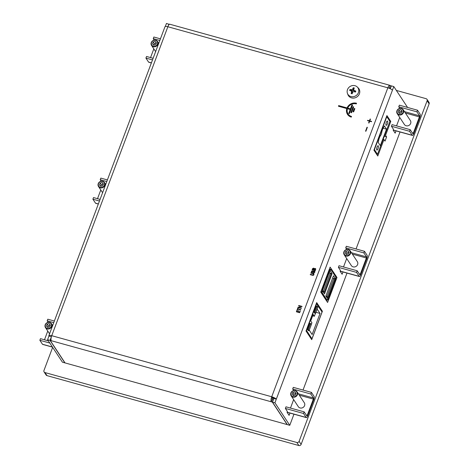<?xml version="1.0" encoding="UTF-8"?>
<svg xmlns="http://www.w3.org/2000/svg" width="469" height="469" viewBox="0 0 469 469"><rect width="100%" height="100%" fill="white"/><g stroke="black" fill="none" stroke-linecap="round" stroke-linejoin="round"><path stroke-width="0.7" d="M429.135 103.813A1.794 1.636 -33.4 0 0 428.994 102.371L426.983 99.317A1.794 1.636 146.6 0 1 427.124 100.759L429.135 103.813L301.121 444.383L299.111 441.329L427.124 100.759M396.352 90.423L426.098 98.683A1.794 1.636 146.6 0 1 426.983 99.317M52.651 347.371L43.957 370.498A1.794 1.636 146.6 0 0 44.098 371.94L46.109 374.989A1.794 1.636 -33.4 0 0 46.994 375.628L298.876 445.55A1.794 1.636 -33.4 0 0 301.121 444.383M46.994 375.628L44.983 372.574A1.794 1.636 146.6 0 1 44.098 371.94M44.983 372.574L296.865 442.496L298.876 445.55M299.111 441.329A1.794 1.636 146.6 0 1 296.865 442.496M273.814 398.58L272.184 398.122M312.747 270.525L311.475 271.193L311.533 272.008L312.032 272.342L314.236 271.246L314.576 272.026L313.421 272.776L314.042 272.876L314.898 272.131L314.863 271.223L314.898 272.137L314.048 272.882L313.421 272.776M311.826 271.24L312.19 271.985L311.821 271.234L312.19 271.979L313.726 270.842L314.863 271.223M314.582 272.032L314.242 271.252L314.576 272.026M314.242 271.252L312.923 272.172L311.533 272.008M301.42 307.998L301.286 308.356L298.014 307.447L301.286 308.35L301.42 307.992L299.838 307.553L300.307 306.316L301.884 306.749L302.018 306.392L298.747 305.483L298.612 305.841L299.978 306.222L299.509 307.465L298.149 307.084L298.014 307.441M299.978 306.228L298.612 305.841M299.843 307.553L300.307 306.316L301.889 306.755L302.018 306.392M300.266 311.07L299.656 312.7L296.385 311.797L299.65 312.694L300.266 311.064L299.937 310.976L299.457 312.248L298.249 311.908L298.694 310.724L298.366 310.636L297.921 311.821L296.842 311.522L297.317 310.255L296.988 310.167L296.379 311.791M296.848 311.522L297.317 310.255M298.255 311.914L298.694 310.724M371.6 121.395L371.483 121.729L369.66 121.219L368.98 123.03L369.66 121.213L371.483 121.723L371.6 121.395L369.777 120.891L370.457 119.085L369.783 120.891M368.98 123.03L368.652 122.931L368.98 123.025M370.463 119.091L370.135 118.991L369.455 120.803L367.632 120.293L367.508 120.621L369.332 121.125L368.652 122.931M367.508 120.627L369.332 121.131M353.714 106.903L353.057 106.721L350.865 112.56L351.521 112.742L353.714 106.903L351.521 112.748L350.865 112.56M367.362 127.322L367.034 127.228L365.556 131.173L365.879 131.261L367.362 127.322L365.884 131.267L365.556 131.173M354.869 108.661L353.649 111.903L352.993 111.722L353.644 111.898L354.863 108.656L354.206 108.474L352.987 111.716M356.54 103.25L356.293 103.901A6.953 6.343 -33.4 0 0 347.717 108.105A6.953 6.343 146.6 0 1 356.293 103.895L356.534 103.244A7.668 7 -33.4 0 0 347.054 107.923L338.671 105.595L338.43 106.24L346.808 108.568A7.668 7 -33.4 0 0 347.523 114.407L347.529 114.413A7.668 7 -33.4 0 0 351.316 117.127A7.668 7 146.6 0 1 347.529 114.413L347.523 114.407M351.562 116.482L351.562 116.476A6.953 6.343 146.6 0 1 348.121 114.014A6.953 6.343 146.6 0 1 347.465 108.749A6.953 6.343 -33.4 0 0 348.127 114.014M350.202 109.517L347.47 108.755L350.202 109.512L348.743 113.404L349.399 113.586L352.565 105.15L351.914 104.968L350.449 108.861L347.711 108.105M346.808 108.573L338.43 106.24M352.571 105.156L349.399 113.592L348.743 113.404M300.817 309.593L300.688 309.956L297.745 309.141L297.428 309.98L297.1 309.886L297.422 309.968L297.739 309.135L300.682 309.95L300.817 309.593L297.874 308.772L298.19 307.934L297.862 307.846L297.094 309.88M298.19 307.94L297.879 308.778M313.949 273.732L313.456 273.415L313.966 274.629L313.485 275.28L310.249 274.676L312.723 275.356L313.48 275.274L313.96 274.623L313.456 273.415L310.976 272.724L310.841 273.081L313.192 273.738L313.632 274.535L312.729 274.963L310.378 274.312L310.244 274.67M313.198 273.744L310.841 273.081M313.896 268.807L313.497 268.502L313.89 268.801L313.673 269.657L312.6 269.364L313.491 268.497L312.606 269.364M313.497 268.502L313.89 268.801M315.016 268.825L315.432 269.523L315.016 268.825L314.124 269.435L315.016 268.819L315.432 269.523L315.215 270.085L314.001 269.751L314.119 269.429L314.007 269.751M315.414 270.543L312.137 269.628L315.408 270.537L315.725 268.807L315.408 270.537M314.019 268.327L314.148 268.796L313.609 268.104L312.489 268.702L312.137 269.628M314.154 268.79L315.133 268.438L315.731 268.813M396.024 130.869L395.162 133.167L393.145 130.118L393.45 129.303L391.433 126.255L392.043 124.631L410.199 129.673L409.589 131.291L391.433 126.255M393.432 130.552L393.602 130.095M289.953 413.06L289.092 415.358L287.081 412.304L287.38 411.495L285.369 408.44L285.979 406.816L304.135 411.858L303.525 413.482L285.369 408.44M287.368 412.743L287.538 412.286M340.4 271.645L340.57 271.188M342.991 271.961L342.124 274.265L340.113 271.211L340.418 270.402L338.401 267.348L339.011 265.724L357.167 270.765L356.557 272.383L338.401 267.348M325.867 299.843L326.055 299.333M336.976 277.484L327.591 302.458L320.743 292.081L330.129 267.107L336.976 277.484L335.921 277.191L330.751 269.317L330.264 269.183L330.024 269.816M329.895 269.781L329.402 269.042M322.396 311.258L311.721 339.656L306.011 330.997L316.686 302.599L322.396 311.258L321.371 310.97M383.976 139.539L377.785 156.013L373.916 150.156L386.913 115.579L390.777 121.436L385.559 135.318L386.608 136.907L385.026 141.122L383.976 139.539L383.155 139.311M386.608 136.907L384.299 136.268M385.559 135.318L384.744 135.095M390.777 121.436L389.751 121.154M51.449 336.531A1.343 0.34 -159.4 0 0 51.379 336.595A1.343 0.34 -159.4 0 0 51.397 336.707L48.958 336.044A4.033 1.026 20.6 0 1 48.864 335.652A4.033 1.026 20.6 0 1 51.731 335.693A4.033 1.29 105.5 0 0 51.268 340.717L50.201 340.424L65.044 362.918L287.163 424.58L272.319 402.08L271.252 401.786L272.167 399.354L273.345 399.823M51.115 337.997L50.201 340.424M273.234 399.647L272.319 402.08M274.934 402.807L272.483 402.126L287.327 424.627L289.778 425.307L274.934 402.807L392.43 90.212A4.033 1.026 -159.4 0 0 387.845 87.814L167.855 26.745L51.731 335.693L271.721 396.762A4.033 1.29 105.5 0 0 271.252 401.786L51.268 340.717M272.325 397.677L271.721 396.762A4.033 1.026 20.6 0 1 276.305 399.16L273.849 398.48A1.343 0.34 -159.4 0 0 272.325 397.677A1.343 0.428 105.5 0 0 272.167 399.354M273.849 398.48L272.483 402.126M50.036 340.377L47.586 339.697L62.43 362.191L64.88 362.877L50.036 340.377L51.355 336.877M48.958 336.044L47.586 339.697M271.721 396.762L387.845 87.814A4.033 1.29 -74.5 0 1 389.827 85.305L169.842 24.236A4.033 1.29 -74.5 0 0 167.855 26.745A4.033 1.026 -159.4 0 0 164.988 26.704L48.864 335.652M169.467 24.288L169.069 24.177L168.787 24.927M391.298 86.009L390.12 85.54L389.206 87.973L390.272 88.272L391.187 85.839M389.827 85.305A4.033 1.29 -74.5 0 1 390.12 85.54M388.772 88.108A1.343 0.428 -74.5 0 1 389.112 87.896A1.343 0.428 -74.5 0 1 389.206 87.973L388.989 87.914M390.278 88.729L391.351 85.88L393.802 86.566L407.584 107.454M392.43 90.212L393.802 86.566M165.323 26.463L166.454 23.45L169.022 24.306M168.318 25.695L168.904 24.13M400.034 131.982L356.059 248.963M346.996 273.075L303.027 390.061M293.963 414.168L289.778 425.307M378.495 141.615A5.376 1.718 -74.5 0 1 380.98 135.002L381.59 133.378A5.376 1.718 -74.5 0 1 384.082 126.765L384.387 125.95L386.52 129.186L380.324 145.666L378.19 142.429L378.495 141.615M386.52 129.186L383.103 128.236M387.582 121.149A2.239 0.715 -74.5 0 1 387.423 123.658A2.239 0.715 -74.5 0 1 386.221 125.334A2.239 0.715 -74.5 0 1 386.128 122.984A2.239 0.715 -74.5 0 1 387.417 121.02A2.239 0.715 -74.5 0 1 387.582 121.149M378.29 145.865A2.239 0.715 -74.5 0 1 378.131 148.374A2.239 0.715 -74.5 0 1 376.929 150.051A2.239 0.715 -74.5 0 1 376.841 147.7A2.239 0.715 -74.5 0 1 378.125 145.736A2.239 0.715 -74.5 0 1 378.29 145.865M386.52 116.617L386.808 116.693L374.42 149.646L377.51 154.33L389.897 121.377L386.808 116.693M376.484 154.043L377.51 154.33M351.123 93.501A12.569 2.603 -168.6 0 0 352.16 93.788A12.939 4.133 105.5 0 1 352.647 92.2A12.862 5.218 -26.3 0 1 353.866 91.566A12.939 3.289 -159.4 0 1 355.438 92.082A12.569 1.876 112.9 0 0 355.824 91.056A12.939 3.289 20.6 0 0 354.253 90.535A12.862 0.592 -117.5 0 1 353.696 89.409A12.939 4.133 105.5 0 1 354.324 88.025A12.569 8.237 32.5 0 0 353.808 87.873A12.569 8.237 32.5 0 0 353.292 87.738A12.939 4.133 -74.5 0 0 352.659 89.122A12.862 5.218 153.7 0 0 351.445 89.755L352.5 90.904L351.99 92.252L352.371 93.061L351.615 91.912A12.939 4.133 -74.5 0 0 351.123 93.501L352.371 93.061M351.99 92.252L351.058 90.781A12.862 0.592 62.5 0 0 351.615 91.912M351.058 90.781A12.939 3.289 -159.4 0 0 349.622 90.47A12.569 8.958 -84.9 0 1 350.009 89.444A12.939 3.289 20.6 0 1 351.445 89.755M350.923 96.55A5.991 5.47 146.6 0 1 347.47 93.466A5.991 5.47 146.6 0 1 348.86 87.463A5.991 5.47 146.6 0 1 354.998 85.704A5.991 5.47 146.6 0 1 357.278 87A5.991 5.47 146.6 0 1 357.8 93.876A5.991 5.47 146.6 0 1 350.923 96.55M355.824 91.056L355.015 91.69L354.253 90.535M352.659 89.122L353.421 90.271L352.5 90.904M353.421 90.271L353.292 87.738M350.009 89.444L352.201 90.904M354.447 90.828L353.274 90.505M357.278 87L358.193 87.891A6.267 5.722 146.6 0 1 358.738 95.09A6.267 5.722 146.6 0 1 351.545 97.886A6.267 5.722 146.6 0 1 347.928 94.662L347.47 93.466M315.561 313.374L314.74 313.151L314.06 312.114L314.875 312.336L315.561 313.374L317.876 307.213L317.191 306.175L314.875 312.336M314.06 312.114L316.376 305.946L317.191 306.175M309.03 330.745L308.215 330.516L307.529 329.478L308.344 329.707L309.03 330.745L311.346 324.583L310.666 323.546L308.344 329.707M307.529 329.478L309.845 323.317L310.666 323.546M311.281 324.484L311.926 322.766L310.73 320.96L313.169 314.47L314.365 316.282L312.665 315.807M314.365 316.282L315.467 313.351M317.173 309.083L320.051 313.439L312.125 334.52L309.247 330.164M320.051 313.439L315.965 312.307M316.294 303.636L316.581 303.719L306.515 330.493L311.979 338.776L322.045 311.996L316.581 303.719M310.953 338.489L311.979 338.776M329.197 269.587L330.082 269.833L329.625 271.053L328.892 270.549L321.822 289.361L322.555 289.865L321.822 289.361M329.385 270.683L322.314 289.496M330.751 269.317L330.387 270.291L330.082 269.833M322.033 292.509L321.546 292.375L321.91 291.401L322.402 291.536L322.033 292.509L327.21 300.359L327.579 299.386L327.878 299.843L328.335 298.624L328.576 298.993L335.652 280.181L335.927 277.167M327.21 300.359L326.723 300.219L321.546 292.375M328.576 298.993L328.236 298.894M326.629 297.182L327.737 297.487L334.503 279.489L333.764 278.363L326.999 296.367L327.737 297.487M325.885 296.056L326.999 296.367M332.621 278.047L333.764 278.363M323.164 291.935L324.278 292.246L331.044 274.242L330.305 273.116L323.54 291.12L324.278 292.246M322.426 290.809L323.54 291.12M329.162 272.8L330.305 273.116M330.334 273.163L332.099 273.656L324.484 293.928L322.402 290.774L330.024 270.507L332.099 273.656M327.942 299.169L325.861 296.021L333.482 275.749L335.564 278.903L327.942 299.169M333.793 278.41L335.564 278.903M321.212 290.833L322.402 291.536M322.555 289.865L322.097 291.079M325.41 299.158L326.154 299.363M327.45 299.72L327.878 299.843M49.093 323.657L50.376 325.046L49.673 326.916L47.686 327.397L46.402 326.008L47.105 324.138L49.093 323.657L50.247 325.392M47.105 324.138L48.237 325.844L50.224 325.363M47.662 327.374L48.237 325.844M47.252 328.892A3.582 3.271 -33.4 0 0 51.156 327.573A3.582 3.271 -33.4 0 0 51.461 323.674A3.582 3.271 -33.4 0 0 46.671 322.918A3.582 3.271 -33.4 0 0 45.481 327.62A3.582 3.271 -33.4 0 0 47.252 328.892M47.293 328.447A3.224 2.943 146.6 0 1 46.39 323.358A3.224 2.943 146.6 0 1 51.49 324.777A3.224 2.943 146.6 0 1 47.293 328.447M52.493 347.136L42.679 344.41A2.685 0.856 105.5 0 1 42.486 344.258L39.865 340.289L40.475 338.665L48.348 340.852M48.172 322.332L47.181 320.825L47.791 319.207L54.357 321.031M47.181 320.825L53.747 322.649M44.485 339.779L47.756 331.067M39.865 340.289L49.796 343.044M102.131 182.558L103.415 183.954L102.711 185.824L100.724 186.304L99.44 184.915L100.143 183.045L102.131 182.558L103.28 184.299M100.143 183.045L101.269 184.751L103.256 184.27M100.694 186.281L101.269 184.751M100.284 187.799A3.582 3.271 -33.4 0 0 104.194 186.48A3.582 3.271 -33.4 0 0 104.493 182.582A3.582 3.271 -33.4 0 0 99.704 181.825A3.582 3.271 -33.4 0 0 98.513 186.527A3.582 3.271 -33.4 0 0 100.284 187.799M100.325 187.354A3.224 2.943 146.6 0 1 99.422 182.265A3.224 2.943 146.6 0 1 104.523 183.684A3.224 2.943 146.6 0 1 100.325 187.354M98.332 204.044L95.711 203.317A2.685 0.856 105.5 0 1 95.518 203.165L92.897 199.196L93.507 197.572L100.079 199.395M101.204 181.233L100.214 179.733L100.823 178.109L107.395 179.932M100.214 179.733L106.785 181.556M97.517 198.686L100.788 189.974M92.897 199.196L99.469 201.019M155.163 41.465L156.447 42.855L155.743 44.731L153.756 45.212L152.472 43.822L153.175 41.946L155.163 41.465L156.318 43.207M153.175 41.946L154.301 43.658L156.288 43.177M153.726 45.182L154.301 43.658M153.322 46.707A3.582 3.271 -33.4 0 0 157.226 45.387A3.582 3.271 -33.4 0 0 157.531 41.489A3.582 3.271 -33.4 0 0 152.736 40.733A3.582 3.271 -33.4 0 0 151.546 45.434A3.582 3.271 -33.4 0 0 153.322 46.707M153.363 46.261A3.224 2.943 146.6 0 1 152.46 41.172A3.224 2.943 146.6 0 1 157.555 42.585A3.224 2.943 146.6 0 1 153.363 46.261M151.364 62.952L148.743 62.225A2.685 0.856 105.5 0 1 148.55 62.066L145.929 58.097L146.539 56.479L153.111 58.303M154.237 40.141L153.246 38.64L153.855 37.016L160.427 38.839M153.246 38.64L159.818 40.463M150.549 57.593L153.82 48.882M145.929 58.097L152.501 59.926M399.424 113.41L398.14 112.021L398.843 110.145L400.831 109.664L402.115 111.053L401.411 112.929L399.424 113.41M400.831 109.664L401.986 111.399M398.843 110.145L399.969 111.857L401.956 111.376M399.395 113.381L399.969 111.857M401.429 108.415A3.582 3.271 -33.4 0 0 397.519 109.734A3.582 3.271 -33.4 0 0 397.214 113.633A3.582 3.271 -33.4 0 0 402.009 114.389A3.582 3.271 -33.4 0 0 403.199 109.687A3.582 3.271 -33.4 0 0 401.429 108.415M401.224 108.62A3.224 2.943 146.6 0 1 402.126 113.703A3.224 2.943 146.6 0 1 397.026 112.29A3.224 2.943 146.6 0 1 401.224 108.62M403.199 109.687L410.369 120.556A3.582 3.271 146.6 0 1 409.179 125.258A3.582 3.271 146.6 0 1 404.389 124.502L397.214 113.633M409.589 131.291L412.21 135.26A2.685 0.856 -74.5 0 0 412.403 135.418A2.685 0.856 -74.5 0 0 413.728 133.747L419.825 117.526A2.685 0.856 -74.5 0 0 420.136 114.178L417.516 110.209L399.359 105.167L398.75 106.791L399.787 108.362M417.516 110.209L416.906 111.833L419.526 115.802L419.421 116.916L413.324 133.132L412.82 133.642L410.199 129.673M416.906 111.833L398.75 106.791M393.198 129.983L394.546 130.359A2.685 0.856 105.5 0 0 394.74 130.511L412.403 135.418M399.723 117.426L396.545 125.88M346.386 254.503L345.108 253.113L345.811 251.243L347.799 250.757L349.083 252.152L348.379 254.022L346.386 254.503M347.799 250.757L348.948 252.498M345.811 251.243L346.937 252.949L348.924 252.469M346.362 254.479L346.937 252.949M348.391 249.508A3.582 3.271 -33.4 0 0 344.486 250.827A3.582 3.271 -33.4 0 0 344.182 254.726A3.582 3.271 -33.4 0 0 348.977 255.482A3.582 3.271 -33.4 0 0 350.161 250.78A3.582 3.271 -33.4 0 0 348.391 249.508M348.191 249.713A3.224 2.943 146.6 0 1 349.094 254.796A3.224 2.943 146.6 0 1 343.994 253.383A3.224 2.943 146.6 0 1 348.191 249.713M350.161 250.78L357.337 261.649A3.582 3.271 146.6 0 1 356.147 266.351A3.582 3.271 146.6 0 1 351.351 265.595L344.182 254.726M356.557 272.383L359.178 276.352A2.685 0.856 -74.5 0 0 359.371 276.511A2.685 0.856 -74.5 0 0 360.696 274.84L366.793 258.618A2.685 0.856 -74.5 0 0 367.098 255.271L364.483 251.302L346.327 246.266L345.717 247.884L346.755 249.455M364.483 251.302L363.874 252.926L366.488 256.895L366.389 258.009L360.292 274.23L359.787 274.734L357.167 270.765M363.874 252.926L345.717 247.884M340.16 271.076L341.514 271.451A2.685 0.856 105.5 0 0 341.708 271.61L359.371 276.511M346.685 258.525L343.513 266.972M293.354 395.596L292.07 394.206L292.773 392.336L294.761 391.855L296.045 393.245L295.341 395.115L293.354 395.596M294.761 391.855L295.916 393.591M292.773 392.336L293.905 394.042L295.892 393.561M293.33 395.572L293.905 394.042M295.359 390.607A3.582 3.271 -33.4 0 0 291.454 391.92A3.582 3.271 -33.4 0 0 291.149 395.818A3.582 3.271 -33.4 0 0 295.939 396.575A3.582 3.271 -33.4 0 0 297.129 391.873A3.582 3.271 -33.4 0 0 295.359 390.607M295.153 390.806A3.224 2.943 146.6 0 1 296.062 395.895A3.224 2.943 146.6 0 1 290.962 394.476A3.224 2.943 146.6 0 1 295.153 390.806M297.129 391.873L304.299 402.742A3.582 3.271 146.6 0 1 303.109 407.444A3.582 3.271 146.6 0 1 298.319 406.687L291.149 395.818M303.525 413.482L306.14 417.451A2.685 0.856 -74.5 0 0 306.339 417.603A2.685 0.856 -74.5 0 0 307.658 415.933L313.755 399.717A2.685 0.856 -74.5 0 0 314.066 396.364L311.451 392.395L293.295 387.359L292.685 388.977L293.717 390.548M311.451 392.395L310.841 394.019L313.456 397.988L313.356 399.101L307.259 415.323L306.749 415.827L304.135 411.858M310.841 394.019L292.685 388.977M287.128 412.169L288.476 412.544A2.685 0.856 105.5 0 0 288.675 412.702L306.339 417.603M293.653 399.617L290.475 408.065M42.486 344.258L52.411 347.013M95.518 203.165L98.367 203.951M148.55 62.066L151.399 62.858M404.471 111.622L419.526 115.802M412.298 132.85L413.324 133.132M419.421 116.916L405.398 113.023M394.546 130.359L412.21 135.26M351.439 252.715L366.488 256.895M359.266 273.943L360.292 274.23M366.389 258.009L352.366 254.116M341.514 271.451L359.178 276.352M298.407 393.808L313.456 397.988M306.228 415.036L307.259 415.323M313.356 399.101L299.333 395.209M288.476 412.544L306.14 417.451M45.481 327.62L49.556 333.799M51.461 323.674L52.675 325.515M98.513 186.527L102.594 192.706M104.493 182.582L105.707 184.417M151.546 45.434L155.626 51.613M157.531 41.489L158.739 43.324"/></g></svg>

